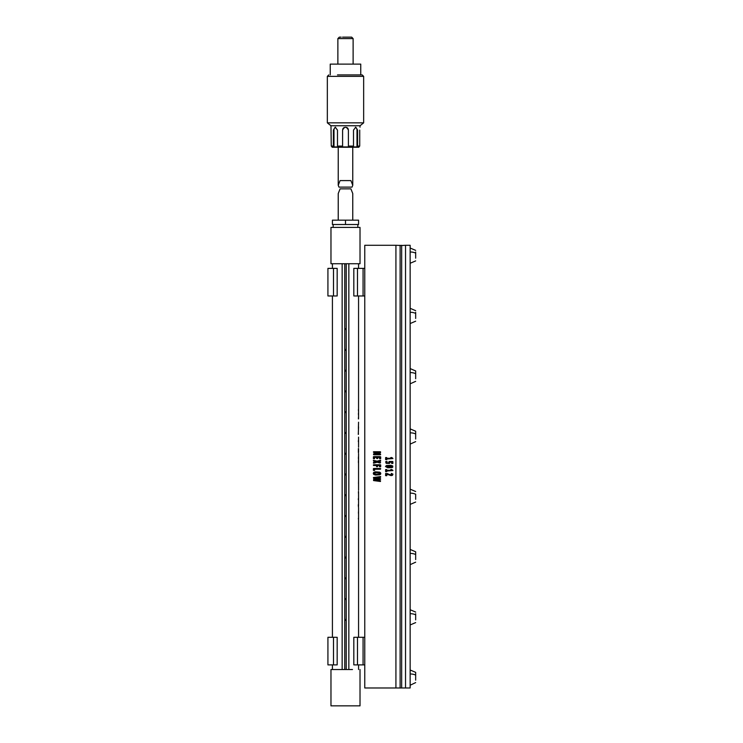 <?xml version="1.0" encoding="UTF-8"?>
<svg xmlns="http://www.w3.org/2000/svg" width="743" height="743" viewBox="0 0 743 743"><rect width="100%" height="100%" fill="white"/><g stroke="black" fill="none" stroke-linecap="round" stroke-linejoin="round"><path stroke-width="1.11" d="M375.252 474.183L378.094 474.35L379.599 473.458L378.846 472.706L376.004 472.548L374.676 472.985L375.252 474.183L379.413 473.904L378.846 472.706L376.004 472.548L374.676 472.985L375.252 474.183M374.676 472.985L374.704 473.895M379.413 473.904L379.385 473.003M374.184 472.149L379.784 472.176L380.806 473.486L379.914 474.74L374.305 474.721L373.543 474.173L373.506 472.678L375.345 471.833L379.784 472.176L380.806 473.486L379.914 474.74L375.512 475.056L373.543 474.173L373.506 472.678L374.24 472.13M380.546 472.724L380.592 474.21L379.859 474.758M395.926 687.981L364.767 687.981L364.767 245.283L395.926 245.283L395.926 687.981L405.529 687.981L405.529 245.283L401.657 245.506L401.657 687.767M386.629 459.694L385.617 459.62L385.738 457.539L386.722 457.567L386.759 458.292L391.477 458.292L390.753 457.604L391.663 457.512L392.926 458.552L386.759 459.025L386.629 459.694M386.759 459.62L386.759 459.025M390.753 457.604L391.477 458.292M389.546 463.409L386.137 463.335L385.636 461.709L387.057 461.403L386.731 462.527L387.865 462.945L388.914 462.536L388.998 461.524L392.778 461.533L392.843 463.437L391.617 463.391L391.617 462.1L390.056 462.1L389.546 463.409M390.056 462.1L391.617 462.1M392.016 467.579L387.707 467.765L385.487 466.502L386.471 465.499L390.781 465.313L392.741 465.954L392.75 467.189L392.016 467.579M386.629 471.694L385.617 471.61L385.738 469.53L386.722 469.567L386.759 470.282L391.477 470.282L390.753 469.595L391.663 469.511L392.926 470.551L386.759 471.016L386.629 471.694M386.759 471.61L386.759 471.016M390.837 469.697L391.477 470.282M386.676 475.724L385.617 475.641L385.719 473.375L390.344 474.703L391.607 474.471L391.273 473.412L392.936 474.136L392.462 475.334L391.106 475.604L386.815 474.201L386.676 475.724M386.815 475.631L386.815 474.201M380.555 454.735L373.534 454.66L373.58 453.852L379.06 452.403L373.627 452.422L373.395 451.92L380.546 451.828L380.518 452.728L375.419 454.094L380.555 454.094L380.555 454.735M373.933 454.744L380.462 454.744L373.933 454.744M374.444 458.747L373.413 458.663L373.525 456.685L380.676 456.843L380.648 458.7L379.552 458.7L379.524 457.363L377.75 457.363L377.75 458.459L377.184 458.561L376.617 458.459L376.617 457.363L374.574 457.363L374.444 458.747M380.119 463.047L377.156 462.239L373.478 463.149L373.497 462.387L376.237 461.672L373.497 460.957L373.395 460.344L377.138 461.171L380.62 460.307L380.592 461.059L378.076 461.737L380.592 462.387L380.119 463.047M373.97 463.103L377.156 462.239M380.546 466.771L379.469 466.688L379.469 465.499L377.518 465.499L377.49 466.66L376.655 466.715L376.329 465.499L373.525 465.489L373.395 464.951L380.565 464.821L380.546 466.771M374.5 470.449L373.413 470.365L373.525 468.545L380.695 468.675L380.472 469.223L374.63 469.223L374.5 470.449M373.543 474.173L373.283 473.412M380.435 481.483L373.571 480.572L373.571 479.606L378.391 478.994L373.58 478.399L373.45 477.508L380.62 476.56L380.574 477.275L374.844 477.935L380.546 478.631L380.546 479.411L374.844 480.127L380.546 480.795L380.435 481.483M401.657 245.506L395.926 245.283M391.849 457.595L392.852 458.375M385.617 459.62L385.617 457.614M392.88 461.672L392.88 463.391M389.304 461.496L392.462 461.496M391.849 469.595L392.852 470.375M385.617 471.61L385.617 469.604M387.205 473.505L388.552 474.136M385.617 475.641L385.617 473.551M377.054 454.084L380.462 454.084M379.924 452.942L377.268 453.648M373.627 451.753L380.147 451.753M377.425 452.422L373.627 452.422M374.323 453.611L377.723 452.71M374.574 457.363L374.574 458.663M377.75 457.363L377.75 458.459M380.676 456.843L380.676 458.654M373.878 456.629L380.212 456.629M373.413 458.663L373.413 456.843M378.076 461.737L380.481 462.36M377.138 461.171L380.119 460.363M376.237 461.672L373.608 460.994M380.676 464.979L380.676 466.688M373.627 464.765L380.212 464.765M376.329 465.499L373.627 465.499M377.518 465.499L377.518 466.613M374.63 469.223L374.63 470.365M373.878 468.489L380.472 468.489M373.413 470.365L373.413 468.703M389.416 465.982L386.778 466.279L388.422 467.078L391.617 466.855L391.682 466.26L390.344 466M389.202 467.087L388.422 467.078M387.298 466.976L386.657 466.53L387.196 466.112L390.4 466.01M391.682 466.26L391.199 466.093M405.529 245.283L410.145 245.283L410.145 687.981L405.529 687.981M415.662 381.326L410.145 383.834M415.662 378.735L415.662 370.952L410.145 368.584M415.662 371.091L415.662 376.209M410.145 428.869L415.662 431.228L415.662 439.011M410.145 444.119L415.662 441.611M415.662 436.494L415.662 431.377M410.145 549.43L415.662 551.798L415.662 559.581M410.145 564.68L415.662 562.172M415.662 557.055L415.662 551.938M410.145 669.991L415.662 672.359L415.662 680.142M410.145 685.241L415.662 682.594M415.662 677.616L415.662 672.647M415.662 372.912L415.662 373.599M415.662 374.268L415.662 376.079M415.662 673.985L415.662 674.755M415.662 675.805L415.662 677.477M415.662 553.758L415.662 554.445M415.662 555.114L415.662 556.925M415.662 433.197L415.662 433.875M415.662 434.553L415.662 436.364M415.662 613.709L415.662 619.857M415.662 499.296L415.662 494.253A7.625 3.659 180 0 0 410.145 493.12M415.662 312.301L415.662 318.45M415.662 252.016L415.662 258.165M400.115 245.283L400.115 687.981M401.657 245.283L401.657 687.981M375.234 687.981L379.329 687.981M385.385 687.981L389.165 687.981M373.023 687.981L373.924 687.981M377.333 687.981L382.654 687.981M364.767 664.892L354.504 664.892M363.067 664.892L363.067 637.299L364.767 637.299M362.714 637.299L354.504 637.299M336.477 637.299L328.267 637.299M328.267 664.892L336.477 664.892M364.767 295.974L354.504 295.974M363.067 295.974L363.067 268.381L364.767 268.381M362.714 268.381L354.504 268.381M336.477 268.381L328.267 268.381M328.267 295.974L336.477 295.974M358.377 448.568L358.377 452.181M358.442 448.958L358.423 452.682M358.46 452.181L358.488 452.682M348.839 263.728L348.839 669.536M358.507 511.435L358.423 513.237M358.563 519.292L358.563 510.367M358.563 520.314L358.535 519.719M358.33 518.419L358.525 519.459M358.498 483.637L358.553 481.176L358.553 483.637M358.563 412.43L358.544 411.706M358.423 409.393L358.423 410.619M358.563 295.974L358.553 418.931M358.423 413.349L358.423 414.575M358.423 417.603L358.423 418.931M358.553 422.21L358.442 426.9M358.423 429.017L358.423 426.417M358.275 434.386L358.563 426.9M358.423 433.067L358.423 434.386M358.553 437.116L358.563 447.23M358.432 440.302L358.33 441.621M358.544 459.871L358.563 490.231M358.423 462.833L358.423 460.679M358.423 459.109L358.423 456.926M358.563 453.536L358.563 460.186M358.507 491.299L358.423 493.101M358.544 491.847L358.563 498.274M358.563 498.312L358.544 499.352M358.553 498.172L358.34 499.621M358.432 498.702L358.516 499.621M358.321 498.711L358.34 499.667M358.544 500.615L358.563 499.667L358.544 500.615M358.479 506.921L358.563 503.317L358.395 506.921M360.021 669.536L360.021 705.85L330.969 705.85L330.969 669.536L352.461 669.536M360.021 263.728L330.969 263.728L330.969 227.423L360.021 227.423L360.021 263.728M346.219 669.536L346.219 263.728M342.151 263.728L342.151 669.536M344.771 669.536L344.771 263.728M345.495 329.52L345.495 328.657L345.495 329.52M345.495 350.297L345.495 349.424L345.495 350.297M345.495 371.063L345.495 370.19L345.495 371.063M345.495 391.83L345.495 390.967L345.495 391.83M345.495 412.606L345.495 411.733L345.495 412.606M345.495 433.373L345.495 432.5L345.495 433.373M345.495 454.14L345.495 453.276L345.495 454.14M345.495 474.916L345.495 474.043L345.495 474.916M345.495 495.683L345.495 494.81L345.495 495.683M345.495 516.45L345.495 515.577L345.495 516.45M345.495 537.226L345.495 536.353L345.495 537.226M345.495 557.993L345.495 557.12L345.495 557.993M345.495 578.76L345.495 577.887L345.495 578.76M345.495 599.536L345.495 598.663L345.495 599.536M345.495 620.303L345.495 619.43L345.495 620.303M358.321 505.844L358.34 504.627M358.544 506.132L358.563 504.636M345.495 224.516L358.563 224.516L358.563 220.16L345.495 220.16L345.495 224.516L332.418 224.516L332.418 220.16L345.495 220.16M338.232 220.16L338.232 193.552L340.08 188.861L350.91 188.861L352.758 193.552L352.758 220.16M341.139 37.15L339.319 37.15L337.87 38.599L337.87 64.112M342.532 37.15L351.662 37.15L353.12 38.599L337.87 38.599M330.245 74.913L330.245 64.112L360.745 64.112L360.745 74.913L353.501 74.913L362.194 74.913L363.652 76.362L327.338 76.362L328.787 74.913M337.489 74.913L353.501 74.913M363.652 76.362L363.652 122.846L327.338 122.846L327.338 76.362M327.338 122.846L330.969 125.753L360.021 125.753L363.652 122.846M359.723 130.109C360.039 126.356 360.039 126.356 359.723 130.109L359.723 146.083L357.606 146.083L357.606 130.109L356.993 130.109A2.907 2.053 90 0 0 355.349 127.257M357.606 146.083L356.993 146.928L352.888 146.928L353.501 146.083L353.501 130.109L355.767 127.202L357.606 130.109M353.501 146.083L348.402 146.083L348.402 130.109C346.461 126.356 344.529 126.356 342.588 130.109L342.588 146.083L337.489 146.083L337.489 130.109L335.223 127.202L333.375 130.109L333.375 146.083L331.267 146.083L330.997 127.341M358.86 147.244L332.13 147.244M358.86 146.928L359.723 146.083M356.993 146.928L356.993 130.109M332.13 146.928L331.267 146.083M335.641 127.257A2.907 2.053 -90 0 0 333.988 130.109L333.988 146.928L333.375 146.083M333.988 146.928L338.102 146.928L337.489 146.083M348.402 146.083L348.402 146.928L342.588 146.928L342.588 146.083M348.309 129.403A2.907 2.907 0 0 0 346.656 127.443M344.213 127.499A2.907 2.907 0 0 0 342.681 129.384M338.232 185.276L338.957 187.115L352.033 187.115L352.758 185.276L350.91 180.586L340.08 180.586L338.232 185.276L338.232 147.532M352.758 185.276L352.758 147.532M415.662 675.099L415.662 675.099A7.625 3.659 180 0 0 410.145 673.966M415.662 614.814L415.662 614.814A7.625 3.659 180 0 0 410.145 613.681M415.662 313.407L415.662 313.407A7.625 3.659 180 0 0 410.145 312.274M415.662 253.122L415.662 253.122A7.625 3.659 180 0 0 410.145 251.988M415.662 373.692A7.625 3.659 180 0 0 410.145 372.559M415.662 433.968A7.625 3.659 180 0 0 410.145 432.835M415.662 554.529A7.625 3.659 180 0 0 410.145 553.396M357.476 637.299L357.476 664.892M333.505 637.299L333.505 664.892M357.476 268.381L357.476 295.974M333.505 268.381L333.505 295.974M333.375 130.109L333.988 130.109M415.662 622.597L410.145 624.965M415.662 612.074L410.145 609.715M415.662 502.036L410.145 504.395M415.662 491.513L410.145 489.145M415.662 321.19L410.145 323.558M415.662 310.667L410.145 308.308M415.662 260.904L410.145 263.273M415.662 250.382L410.145 248.023M353.817 664.892L353.817 637.299M337.173 664.892L337.173 637.299M327.923 664.892L327.923 637.299M353.817 295.974L353.817 268.381M337.173 295.974L337.173 268.381M327.923 295.974L327.923 268.381M358.563 448.586L358.563 452.171M358.563 263.728L358.563 268.381M358.563 669.536L358.563 664.892M358.563 637.299L358.563 520.722M358.563 511.983L358.563 507.553M358.563 462.202L358.563 461.394M358.563 458.347L358.563 457.558M358.563 499.946L358.563 503.327M332.418 263.728L332.418 268.381M332.418 295.974L332.418 637.299M332.418 664.892L332.418 669.536M333.152 224.516L333.152 227.423M357.838 224.516L357.838 227.423M340.08 188.861L350.91 188.861M353.12 38.599L353.12 64.112M360.021 127.202L360.021 125.753M330.969 125.753L330.969 127.202"/></g></svg>
